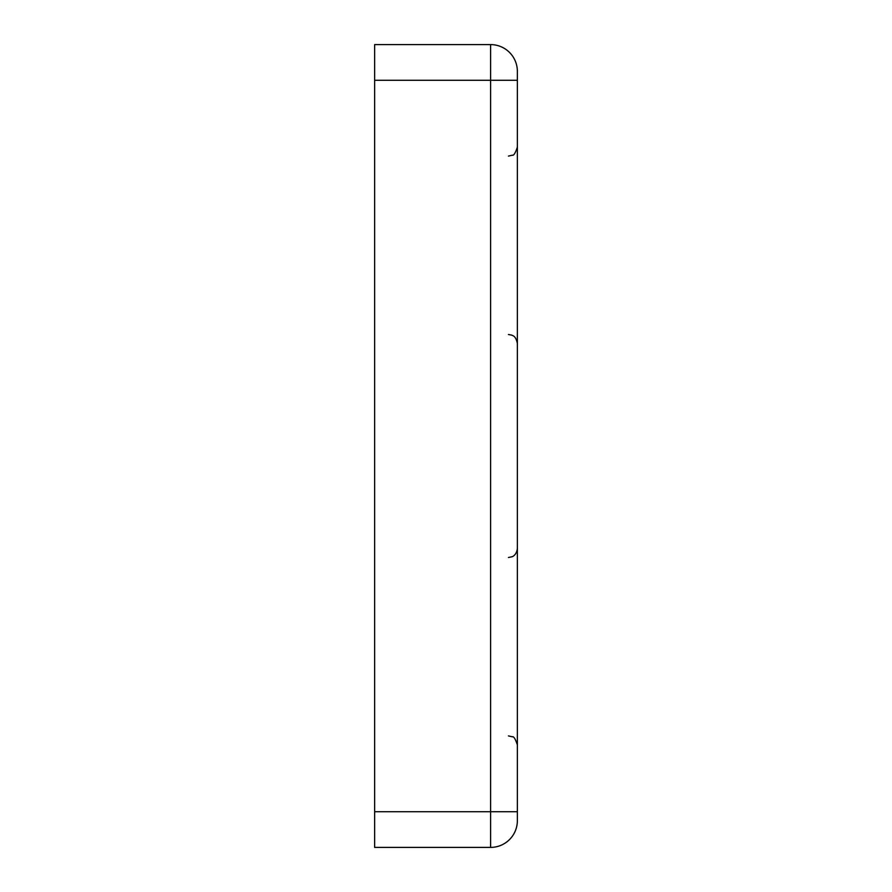 <?xml version="1.0" encoding="UTF-8"?>
<svg xmlns="http://www.w3.org/2000/svg" width="892" height="892" viewBox="0 0 892 892"><rect width="100%" height="100%" fill="white"/><g stroke="black" fill="none" stroke-linecap="round" stroke-linejoin="round"><path stroke-width="1.34" d="M374.64 811.72L490.6 811.72L490.6 847.4A26.76 26.76 0 0 0 517.36 820.64A26.76 26.76 0 0 1 490.6 847.4L374.64 847.4L374.64 44.6L490.6 44.6A26.76 26.76 0 0 1 517.36 71.36A26.76 26.76 0 0 0 490.6 44.6L490.6 80.28L374.64 80.28M517.36 820.64L517.36 71.36M517.36 811.72L490.6 811.72L490.6 80.28L517.36 80.28M508.44 334.5L511.718 335.124C512.309 335.76 515.632 335.169 517.36 343.42M508.44 156.1L512.365 155.186C513.692 155.765 515.353 153.101 517.36 147.18M508.44 735.9L512.365 736.814C513.68 736.19 515.342 738.866 517.36 744.82M508.44 557.5L511.986 556.764C511.852 556.842 516.446 555.638 517.36 548.58"/></g></svg>

